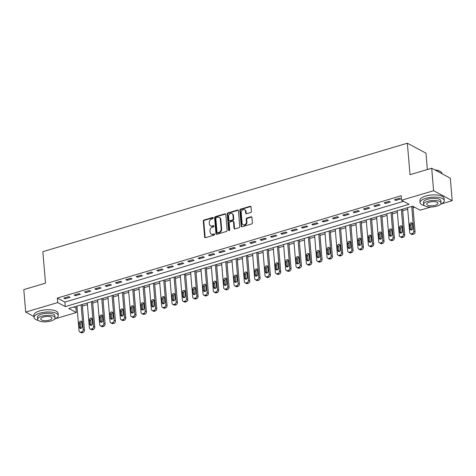 <?xml version="1.0" encoding="UTF-8"?>
<svg xmlns="http://www.w3.org/2000/svg" width="476" height="476" viewBox="0 0 476 476"><rect width="100%" height="100%" fill="white"/><g stroke="black" fill="none" stroke-linecap="round" stroke-linejoin="round"><path stroke-width="0.71" d="M213.272 217.901A0.666 0.541 -61.9 0 0 212.653 217.455L204.031 220.019A0.952 0.773 -61.9 0 0 203.294 221.144L204.626 237.036A0.952 0.773 -61.9 0 0 205.513 237.679L214.135 235.114A0.666 0.541 -61.9 0 0 214.027 233.877L212.915 234.21A3.046 2.463 -61.9 0 1 211.237 234.073A3.046 2.463 -61.9 0 1 210.083 232.157L209.97 230.83A3.046 2.463 -61.9 0 1 212.326 227.23L213.444 226.903A0.666 0.541 -61.9 0 0 213.337 225.666L212.225 225.999A3.046 2.463 -61.9 0 1 210.547 225.862A3.046 2.463 -61.9 0 1 209.392 223.946L209.279 222.619A3.046 2.463 -61.9 0 1 211.641 219.025L212.754 218.692A0.666 0.541 -61.9 0 0 213.272 217.901M213.218 217.71A0.666 0.541 -61.9 0 0 213.153 217.722L204.531 220.287A0.952 0.773 -61.9 0 0 203.793 221.411L205.132 237.304A0.952 0.773 -61.9 0 0 205.275 237.708M214.599 234.127A0.666 0.541 -61.9 0 0 214.533 234.144L212.915 234.21M213.908 225.921A0.666 0.541 -61.9 0 0 213.843 225.933L212.225 225.999M250.673 212.522A0.952 0.773 -61.9 0 0 251.411 211.398L251.036 206.935A0.952 0.773 -61.9 0 0 250.156 206.292L240.582 209.142A0.952 0.773 -61.9 0 0 239.845 210.267L241.177 226.16A0.952 0.773 -61.9 0 0 242.064 226.802L251.637 223.952A0.952 0.773 -61.9 0 0 252.375 222.827L251.923 217.443A0.952 0.773 -61.9 0 0 251.036 216.8L246.937 218.02A0.952 0.773 -61.9 0 0 246.199 219.144L246.425 221.816A2.547 2.059 -61.9 0 1 245.372 224.309A2.547 2.059 -61.9 0 1 243.052 224.708A2.547 2.059 -61.9 0 1 242.088 223.107L241.207 212.647A2.547 2.059 -61.9 0 1 242.26 210.148A2.547 2.059 -61.9 0 1 244.581 209.749A2.547 2.059 -61.9 0 1 245.545 211.356L245.693 213.099A0.952 0.773 -61.9 0 0 246.58 213.736L250.673 212.522M33.998 316.546L25.686 312.095L23.8 289.61L45.5 283.155L42.852 251.679L407.361 143.211L410.003 174.692L431.702 168.236L433.588 190.721L452.2 200.682L441.323 203.912M25.686 312.095L57.715 302.569L65.26 306.603L409.104 204.287L401.56 200.253L433.588 190.721M401.56 200.253L401.185 195.755L57.34 298.071L57.715 302.569M225.808 214.444A0.952 0.773 -61.9 0 0 224.922 213.801L215.348 216.651A0.952 0.773 -61.9 0 0 214.611 217.776L215.943 233.668A0.952 0.773 -61.9 0 0 216.83 234.311L226.403 231.461A0.952 0.773 -61.9 0 0 227.141 230.336L225.808 214.444M227.962 212.897L237.536 210.047A0.952 0.773 -61.9 0 1 238.422 210.69L239.755 226.582A0.952 0.773 -61.9 0 1 239.023 227.706L234.924 228.926A0.952 0.773 -61.9 0 1 234.037 228.284L233.496 221.84A0.952 0.773 -61.9 0 0 232.609 221.197L229.896 222.006A0.952 0.773 -61.9 0 0 229.158 223.131L229.718 229.843A0.666 0.541 -61.9 0 1 228.581 230.176L227.225 214.021A0.952 0.773 -61.9 0 1 227.962 212.897L228.468 213.165L238.042 210.321L237.536 210.047M57.34 298.071L64.885 302.105L403.571 201.33M65.117 298.791L70.079 297.316L68.818 296.643L63.861 298.119L65.117 298.791L65.033 297.768M75.452 295.715L80.408 294.239L79.153 293.567L74.191 295.043L75.452 295.715L75.363 294.698M85.781 292.645L90.743 291.169L89.482 290.497L84.526 291.972L85.781 292.645L85.698 291.621M96.116 289.569L101.073 288.093L99.817 287.421L94.855 288.896L96.116 289.569L96.027 288.545M106.445 286.493L111.408 285.017L110.146 284.345L105.19 285.82L106.445 286.493L106.362 285.475M116.781 283.422L121.737 281.947L120.482 281.274L115.519 282.75L116.781 283.422L116.691 282.399M127.11 280.346L132.066 278.871L130.811 278.198L125.854 279.674L127.11 280.346L127.027 279.323M137.439 277.27L142.401 275.794L141.146 275.122L136.184 276.598L137.439 277.27L137.356 276.253M147.774 274.2L152.731 272.724L151.475 272.046L146.519 273.522L147.774 274.2L147.685 273.176M158.103 271.124L163.066 269.648L161.804 268.976L156.848 270.451L158.103 271.124L158.02 270.1M168.439 268.048L173.395 266.572L172.139 265.9L167.177 267.375L168.439 268.048L168.349 267.024M178.768 264.971L183.73 263.496L182.469 262.823L177.512 264.299L178.768 264.971L178.684 263.954M189.103 261.901L194.059 260.426L192.804 259.753L187.841 261.229L189.103 261.901L189.014 260.878M199.432 258.825L204.394 257.349L203.133 256.677L198.177 258.153L199.432 258.825L199.349 257.802M209.767 255.749L214.724 254.273L213.468 253.601L208.506 255.076L209.767 255.749L209.678 254.731M220.096 252.679L225.053 251.203L223.797 250.531L218.841 252.006L220.096 252.679L220.013 251.655M230.426 249.602L235.388 248.127L234.132 247.455L229.17 248.93L230.426 249.602L230.342 248.579M240.761 246.526L245.717 245.051L244.462 244.378L239.505 245.854L240.761 246.526L240.672 245.509M251.09 243.456L256.052 241.975L254.797 241.302L249.835 242.778L251.09 243.456L251.007 242.433M261.425 240.38L266.381 238.904L265.126 238.232L260.164 239.708L261.425 240.38L261.336 239.357M271.754 237.304L276.717 235.828L275.455 235.156L270.499 236.631L271.754 237.304L271.671 236.28M282.089 234.228L287.046 232.752L285.79 232.08L280.828 233.555L282.089 234.228L282 233.21M292.419 231.157L297.381 229.682L296.12 229.01L291.163 230.485L292.419 231.157L292.335 230.134M302.754 228.081L307.71 226.606L306.455 225.933L301.492 227.409L302.754 228.081L302.665 227.058M313.083 225.005L318.045 223.53L316.784 222.857L311.828 224.333L313.083 225.005L313 223.988M323.412 221.935L328.375 220.459L327.119 219.787L322.157 221.263L323.412 221.935L323.329 220.912M333.747 218.859L338.704 217.383L337.448 216.711L332.492 218.186L333.747 218.859L333.664 217.835M344.077 215.783L349.039 214.307L347.783 213.635L342.821 215.11L344.077 215.783L343.993 214.765M354.412 212.707L359.368 211.231L358.113 210.559L353.15 212.034L354.412 212.707L354.322 211.689M364.741 209.636L369.703 208.161L368.442 207.488L363.485 208.964L364.741 209.636L364.658 208.613M375.076 206.56L380.032 205.085L378.777 204.412L373.815 205.888L375.076 206.56L374.987 205.537M385.405 203.484L390.368 202.008L389.106 201.336L384.15 202.812L385.405 203.484L385.322 202.467M395.74 200.414L400.697 198.938L399.441 198.266L394.479 199.741L395.74 200.414L395.651 199.39M73.941 306.955L75.952 308.026L77.1 307.686M82.402 306.11L87.429 304.61M92.737 303.034L97.758 301.54M103.066 299.957L108.094 298.464M113.395 296.887L118.423 295.388M123.73 293.811L128.758 292.312M134.059 290.735L139.087 289.241M144.395 287.659L149.422 286.165M154.724 284.589L159.752 283.089M165.059 281.512L170.087 280.019M175.388 278.436L180.416 276.943M185.723 275.366L190.745 273.867M196.052 272.29L201.08 270.796M206.382 269.214L211.409 267.72M216.717 266.144L221.745 264.644M227.046 263.067L232.074 261.568M237.381 259.991L242.409 258.498M247.71 256.915L252.738 255.422M258.046 253.845L263.073 252.345M268.375 250.769L273.402 249.275M278.71 247.693L283.738 246.199M289.039 244.622L294.067 243.123M299.368 241.546L304.396 240.053M309.703 238.47L314.731 236.977M320.033 235.4L325.06 233.9M330.368 232.324L335.396 230.824M340.697 229.248L345.725 227.754M351.032 226.171L356.06 224.678M361.361 223.101L366.389 221.602M371.697 220.025L376.724 218.532M382.026 216.949L387.053 215.455M392.355 213.879L397.383 212.379M402.69 210.803L407.718 209.309M413.019 207.726L414.638 207.25M427.347 169.533L425.972 153.171L407.361 143.211M44.94 321.865L43.923 321.853M431.702 168.236L450.314 178.197L452.2 200.682M430.941 207.006L420.171 210.208L412.627 206.173L68.782 308.49L76.327 312.524L55.329 318.771M75.952 308.026L76.327 312.524M64.885 302.105L65.26 306.603M210.547 225.862L211.052 226.13A3.046 2.463 -61.9 0 0 212.73 226.267M211.237 234.073L211.743 234.341A3.046 2.463 -61.9 0 0 213.415 234.478M225.666 214.039A0.952 0.773 -61.9 0 0 225.428 214.075L215.854 216.919A0.952 0.773 -61.9 0 0 215.116 218.044L216.449 233.936A0.952 0.773 -61.9 0 0 216.592 234.341M216.342 217.621A0.666 0.541 -61.9 0 0 215.83 218.407L217.002 232.359A0.666 0.541 -61.9 0 0 217.621 232.806L218.793 232.455A3.046 2.463 -61.9 0 0 221.156 228.861L220.352 219.323A3.046 2.463 -61.9 0 0 219.198 217.407A3.046 2.463 -61.9 0 0 217.52 217.27L216.342 217.621M217.252 232.776L217.758 233.044A0.666 0.541 -61.9 0 0 218.121 233.073L217.621 232.806M219.198 217.407L219.698 217.681A3.046 2.463 -61.9 0 1 220.858 219.597L221.655 229.129A3.046 2.463 -61.9 0 1 219.299 232.728L218.121 233.073M233.133 221.239L233.639 221.513A0.952 0.773 -61.9 0 1 234.002 222.108L234.543 228.551A0.952 0.773 -61.9 0 0 234.686 228.956M228.468 213.165A0.952 0.773 -61.9 0 0 227.73 214.289L229.087 230.449A0.666 0.541 -61.9 0 0 229.135 230.64M232.937 215.152A2.547 2.059 -61.9 0 0 231.967 213.551A2.547 2.059 -61.9 0 0 229.646 213.95A2.547 2.059 -61.9 0 0 228.593 216.443L228.902 220.126A0.952 0.773 -61.9 0 0 229.789 220.769L232.508 219.96A0.952 0.773 -61.9 0 0 233.246 218.835L232.937 215.152L233.436 215.42A2.547 2.059 -61.9 0 0 232.472 213.819L231.967 213.551M229.265 220.727L229.771 220.995A0.952 0.773 -61.9 0 0 230.295 221.037L229.789 220.769M233.436 215.42L233.746 219.109A0.952 0.773 -61.9 0 1 233.008 220.233L230.295 221.037M244.581 209.749L245.08 210.023A2.547 2.059 -61.9 0 1 246.05 211.624L246.199 213.367A0.952 0.773 -61.9 0 0 246.342 213.772M243.052 224.708L243.557 224.975A2.547 2.059 -61.9 0 0 245.878 224.577A2.547 2.059 -61.9 0 0 246.931 222.084L246.425 221.816M251.78 217.038A0.952 0.773 -61.9 0 0 251.536 217.068L247.443 218.288A0.952 0.773 -61.9 0 0 246.705 219.412L246.931 222.084M250.9 206.53A0.952 0.773 -61.9 0 0 250.656 206.566L241.082 209.41A0.952 0.773 -61.9 0 0 240.344 210.535L241.683 226.427A0.952 0.773 -61.9 0 0 241.82 226.832M81.093 304.824L83.169 329.576A1.94 1.571 -61.9 0 1 81.67 331.867L80.843 332.117A1.94 1.571 -61.9 0 1 79.778 332.028A1.94 1.571 -61.9 0 1 79.04 330.808L76.963 306.056M82.265 304.473L84.43 330.249A1.94 1.571 118.1 0 1 82.925 332.54L82.098 332.789A1.94 1.571 118.1 0 1 81.033 332.7L79.778 332.028M81.705 321.847A1.553 1.255 -61.9 0 0 80.408 323.704L80.771 328.023A1.553 1.255 -61.9 0 0 80.861 328.416M82.158 326.56L81.795 322.246A1.553 1.255 -61.9 0 0 81.206 321.27A1.553 1.255 -61.9 0 0 79.789 321.508A1.553 1.255 -61.9 0 0 79.147 323.031L79.51 327.345A1.553 1.255 -61.9 0 0 80.099 328.321A1.553 1.255 -61.9 0 0 81.515 328.083A1.553 1.255 -61.9 0 0 82.158 326.56M91.428 301.748L93.504 326.5A1.94 1.571 -61.9 0 1 91.999 328.791L91.178 329.041A1.94 1.571 -61.9 0 1 90.107 328.952A1.94 1.571 -61.9 0 1 89.369 327.732L87.292 302.98M92.594 301.403L94.76 327.179A1.94 1.571 118.1 0 1 93.26 329.469L92.433 329.713A1.94 1.571 118.1 0 1 91.368 329.624L90.107 328.952M92.035 318.771A1.553 1.255 -61.9 0 0 90.737 320.628L91.1 324.947A1.553 1.255 -61.9 0 0 91.19 325.346M92.487 323.484L92.124 319.17A1.553 1.255 -61.9 0 0 91.535 318.194A1.553 1.255 -61.9 0 0 90.119 318.438A1.553 1.255 -61.9 0 0 89.482 319.955L89.845 324.275A1.553 1.255 -61.9 0 0 90.434 325.251A1.553 1.255 -61.9 0 0 91.844 325.007A1.553 1.255 -61.9 0 0 92.487 323.484M101.757 298.678L103.833 323.43A1.94 1.571 -61.9 0 1 102.334 325.721L101.507 325.965A1.94 1.571 -61.9 0 1 100.442 325.876A1.94 1.571 -61.9 0 1 99.704 324.656L97.622 299.904M102.929 298.327L105.095 324.102A1.94 1.571 118.1 0 1 103.589 326.393L102.762 326.637A1.94 1.571 118.1 0 1 101.697 326.548L100.442 325.876M102.364 315.695A1.553 1.255 -61.9 0 0 101.073 317.557L101.43 321.871A1.553 1.255 -61.9 0 0 101.525 322.27M102.822 320.413L102.459 316.094A1.553 1.255 -61.9 0 0 101.87 315.118A1.553 1.255 -61.9 0 0 100.454 315.362A1.553 1.255 -61.9 0 0 99.811 316.879L100.174 321.199A1.553 1.255 -61.9 0 0 100.763 322.175A1.553 1.255 -61.9 0 0 102.179 321.931A1.553 1.255 -61.9 0 0 102.822 320.413M112.086 295.602L114.169 320.354A1.94 1.571 -61.9 0 1 112.663 322.645L111.836 322.889A1.94 1.571 -61.9 0 1 110.771 322.805A1.94 1.571 -61.9 0 1 110.033 321.586L107.957 296.834M113.258 295.251L115.424 321.026A1.94 1.571 118.1 0 1 113.925 323.317L113.098 323.561A1.94 1.571 118.1 0 1 112.027 323.478L110.771 322.805M112.699 312.625A1.553 1.255 -61.9 0 0 111.402 314.481L111.765 318.795A1.553 1.255 -61.9 0 0 111.854 319.194M113.151 317.337L112.788 313.024A1.553 1.255 -61.9 0 0 112.199 312.048A1.553 1.255 -61.9 0 0 110.783 312.286A1.553 1.255 -61.9 0 0 110.146 313.809L110.509 318.123A1.553 1.255 -61.9 0 0 111.098 319.098A1.553 1.255 -61.9 0 0 112.509 318.86A1.553 1.255 -61.9 0 0 113.151 317.337M122.421 292.526L124.498 317.278A1.94 1.571 -61.9 0 1 122.998 319.569L122.171 319.818A1.94 1.571 -61.9 0 1 121.106 319.729A1.94 1.571 -61.9 0 1 120.368 318.509L118.286 293.757M123.593 292.181L125.759 317.95A1.94 1.571 118.1 0 1 124.254 320.241L123.427 320.491A1.94 1.571 118.1 0 1 122.362 320.402L121.106 319.729M123.028 309.549A1.553 1.255 -61.9 0 0 121.731 311.405L122.094 315.725A1.553 1.255 -61.9 0 0 122.189 316.123M123.486 314.261L123.123 309.947A1.553 1.255 -61.9 0 0 122.528 308.972A1.553 1.255 -61.9 0 0 121.118 309.216A1.553 1.255 -61.9 0 0 120.476 310.733L120.839 315.053A1.553 1.255 -61.9 0 0 121.428 316.028A1.553 1.255 -61.9 0 0 122.844 315.784A1.553 1.255 -61.9 0 0 123.486 314.261M54.448 319.176A12.132 4.457 175.2 0 0 58.262 315.499A12.132 4.457 175.2 0 0 39.883 313.154A12.132 4.457 175.2 0 0 34.082 317.534A12.132 4.457 175.2 0 0 38.455 320.521M58.262 315.499L58.072 313.256A12.132 4.457 175.2 0 0 39.698 310.905A12.132 4.457 175.2 0 0 33.891 315.285L34.082 317.534M37.64 319.319L37.467 317.248A8.735 3.207 -4.8 0 1 41.644 314.095A8.735 3.207 -4.8 0 1 54.877 315.784L55.049 317.855A8.735 3.207 175.2 0 0 41.817 316.165A8.735 3.207 175.2 0 0 37.64 319.319A8.735 3.207 175.2 0 0 50.872 321.008A8.735 3.207 175.2 0 0 55.049 317.855M49.26 320.146A5.629 2.071 175.2 0 0 51.955 318.117A5.629 2.071 175.2 0 0 43.429 317.022A5.629 2.071 175.2 0 0 40.734 319.057A5.629 2.071 175.2 0 0 49.26 320.146M440.449 204.317A12.132 4.457 175.2 0 0 444.257 200.64A12.132 4.457 175.2 0 0 425.883 198.296A12.132 4.457 175.2 0 0 420.082 202.675A12.132 4.457 175.2 0 0 424.455 205.662M444.257 200.64L444.072 198.397A12.132 4.457 175.2 0 0 425.693 196.047A12.132 4.457 175.2 0 0 419.892 200.426L420.082 202.675M423.64 204.46L423.467 202.389A8.735 3.207 -4.8 0 1 427.644 199.236A8.735 3.207 -4.8 0 1 440.871 200.926L441.05 202.996A8.735 3.207 175.2 0 0 427.817 201.306A8.735 3.207 175.2 0 0 423.64 204.46A8.735 3.207 175.2 0 0 436.873 206.15A8.735 3.207 175.2 0 0 441.05 202.996M435.26 205.287A5.629 2.071 175.2 0 0 437.95 203.258A5.629 2.071 175.2 0 0 429.423 202.163A5.629 2.071 175.2 0 0 426.734 204.198A5.629 2.071 175.2 0 0 435.26 205.287M442.002 173.746L441.978 173.478A12.132 4.457 175.2 0 0 440.847 171.806A12.132 4.457 175.2 0 0 435.165 170.087M434.82 169.902A11.84 4.349 -4.8 0 1 440.562 171.604A11.84 4.349 -4.8 0 1 440.699 171.705M132.75 289.456L134.833 314.208A1.94 1.571 -61.9 0 1 133.328 316.498L132.501 316.742A1.94 1.571 -61.9 0 1 131.435 316.653A1.94 1.571 -61.9 0 1 130.698 315.433L128.621 290.681M133.923 289.105L136.088 314.88A1.94 1.571 118.1 0 1 134.589 317.171L133.762 317.415A1.94 1.571 118.1 0 1 132.691 317.325L131.435 316.653M133.363 306.473A1.553 1.255 -61.9 0 0 132.066 308.329L132.429 312.649A1.553 1.255 -61.9 0 0 132.518 313.047M133.815 311.191L133.453 306.871A1.553 1.255 -61.9 0 0 132.863 305.895A1.553 1.255 -61.9 0 0 131.447 306.139A1.553 1.255 -61.9 0 0 130.811 307.657L131.168 311.976A1.553 1.255 -61.9 0 0 131.763 312.952A1.553 1.255 -61.9 0 0 133.173 312.708A1.553 1.255 -61.9 0 0 133.815 311.191M143.086 286.379L145.162 311.131A1.94 1.571 -61.9 0 1 143.663 313.422L142.836 313.666A1.94 1.571 -61.9 0 1 141.765 313.583A1.94 1.571 -61.9 0 1 141.033 312.363L138.95 287.611M144.258 286.028L146.418 311.804A1.94 1.571 118.1 0 1 144.918 314.095L144.091 314.338A1.94 1.571 118.1 0 1 143.026 314.255L141.765 313.583M143.692 303.402A1.553 1.255 -61.9 0 0 142.395 305.259L142.758 309.573A1.553 1.255 -61.9 0 0 142.848 309.971M144.145 308.115L143.782 303.795A1.553 1.255 -61.9 0 0 143.193 302.819A1.553 1.255 -61.9 0 0 141.783 303.063A1.553 1.255 -61.9 0 0 141.14 304.586L141.503 308.9A1.553 1.255 -61.9 0 0 142.092 309.876A1.553 1.255 -61.9 0 0 143.508 309.638A1.553 1.255 -61.9 0 0 144.145 308.115M153.415 283.303L155.497 308.055A1.94 1.571 -61.9 0 1 153.992 310.346L153.165 310.596A1.94 1.571 -61.9 0 1 152.1 310.507A1.94 1.571 -61.9 0 1 151.362 309.287L149.285 284.535M154.587 282.958L156.753 308.728A1.94 1.571 118.1 0 1 155.247 311.018L154.426 311.268A1.94 1.571 118.1 0 1 153.355 311.179L152.1 310.507M154.028 300.326A1.553 1.255 -61.9 0 0 152.731 302.183L153.094 306.502A1.553 1.255 -61.9 0 0 153.183 306.895M154.48 305.039L154.117 300.725A1.553 1.255 -61.9 0 0 153.528 299.749A1.553 1.255 -61.9 0 0 152.112 299.987A1.553 1.255 -61.9 0 0 151.469 301.51L151.832 305.83A1.553 1.255 -61.9 0 0 152.421 306.806A1.553 1.255 -61.9 0 0 153.837 306.562A1.553 1.255 -61.9 0 0 154.48 305.039M163.75 280.227L165.826 304.985A1.94 1.571 -61.9 0 1 164.327 307.276L163.5 307.52A1.94 1.571 -61.9 0 1 162.429 307.431A1.94 1.571 -61.9 0 1 161.691 306.211L159.615 281.459M164.922 279.882L167.082 305.657A1.94 1.571 118.1 0 1 165.583 307.948L164.755 308.192A1.94 1.571 118.1 0 1 163.69 308.103L162.429 307.431M164.357 297.25A1.553 1.255 -61.9 0 0 163.06 299.106L163.423 303.426A1.553 1.255 -61.9 0 0 163.512 303.825M164.809 301.968L164.446 297.649A1.553 1.255 -61.9 0 0 163.857 296.673A1.553 1.255 -61.9 0 0 162.447 296.917A1.553 1.255 -61.9 0 0 161.804 298.434L162.167 302.754A1.553 1.255 -61.9 0 0 162.756 303.73A1.553 1.255 -61.9 0 0 164.172 303.486A1.553 1.255 -61.9 0 0 164.809 301.968M174.079 277.157L176.156 301.909A1.94 1.571 -61.9 0 1 174.656 304.2L173.829 304.444A1.94 1.571 -61.9 0 1 172.764 304.36A1.94 1.571 -61.9 0 1 172.026 303.141L169.95 278.383M175.251 276.806L177.417 302.581A1.94 1.571 118.1 0 1 175.912 304.872L175.085 305.116A1.94 1.571 118.1 0 1 174.02 305.033L172.764 304.36M174.692 294.18A1.553 1.255 -61.9 0 0 173.395 296.036L173.758 300.35A1.553 1.255 -61.9 0 0 173.847 300.749M175.144 298.892L174.781 294.573A1.553 1.255 -61.9 0 0 174.192 293.597A1.553 1.255 -61.9 0 0 172.776 293.841A1.553 1.255 -61.9 0 0 172.133 295.364L172.496 299.678A1.553 1.255 -61.9 0 0 173.085 300.654A1.553 1.255 -61.9 0 0 174.502 300.41A1.553 1.255 -61.9 0 0 175.144 298.892M184.414 274.081L186.491 298.833A1.94 1.571 -61.9 0 1 184.985 301.124L184.164 301.368A1.94 1.571 -61.9 0 1 183.093 301.284A1.94 1.571 -61.9 0 1 182.356 300.064L180.279 275.312M185.586 273.73L187.746 299.505A1.94 1.571 118.1 0 1 186.247 301.796L185.42 302.046A1.94 1.571 118.1 0 1 184.355 301.957L183.093 301.284M185.021 291.104A1.553 1.255 -61.9 0 0 183.724 292.96L184.087 297.28A1.553 1.255 -61.9 0 0 184.176 297.673M185.473 295.816L185.11 291.502A1.553 1.255 -61.9 0 0 184.521 290.527A1.553 1.255 -61.9 0 0 183.105 290.765A1.553 1.255 -61.9 0 0 182.469 292.288L182.832 296.602A1.553 1.255 -61.9 0 0 183.421 297.577A1.553 1.255 -61.9 0 0 184.831 297.339A1.553 1.255 -61.9 0 0 185.473 295.816M194.744 271.005L196.82 295.757A1.94 1.571 -61.9 0 1 195.321 298.047L194.494 298.297A1.94 1.571 -61.9 0 1 193.429 298.208A1.94 1.571 -61.9 0 1 192.691 296.988L190.608 272.236M195.916 270.66L198.081 296.435A1.94 1.571 118.1 0 1 196.576 298.726L195.749 298.97A1.94 1.571 118.1 0 1 194.684 298.88L193.429 298.208M195.35 288.028A1.553 1.255 -61.9 0 0 194.059 289.884L194.416 294.204A1.553 1.255 -61.9 0 0 194.511 294.602M195.809 292.74L195.446 288.426A1.553 1.255 -61.9 0 0 194.857 287.45A1.553 1.255 -61.9 0 0 193.44 287.694A1.553 1.255 -61.9 0 0 192.798 289.212L193.161 293.531A1.553 1.255 -61.9 0 0 193.75 294.507A1.553 1.255 -61.9 0 0 195.166 294.263A1.553 1.255 -61.9 0 0 195.809 292.74M205.073 267.934L207.155 292.686A1.94 1.571 -61.9 0 1 205.65 294.977L204.823 295.221A1.94 1.571 -61.9 0 1 203.758 295.132A1.94 1.571 -61.9 0 1 203.02 293.912L200.943 269.16M206.245 267.583L208.411 293.359A1.94 1.571 118.1 0 1 206.911 295.65L206.084 295.894A1.94 1.571 118.1 0 1 205.019 295.804L203.758 295.132M205.686 284.951A1.553 1.255 -61.9 0 0 204.388 286.814L204.751 291.128A1.553 1.255 -61.9 0 0 204.841 291.526M206.138 289.67L205.775 285.35A1.553 1.255 -61.9 0 0 205.186 284.374A1.553 1.255 -61.9 0 0 203.77 284.618A1.553 1.255 -61.9 0 0 203.133 286.135L203.496 290.455A1.553 1.255 -61.9 0 0 204.085 291.431A1.553 1.255 -61.9 0 0 205.495 291.187A1.553 1.255 -61.9 0 0 206.138 289.67M215.408 264.858L217.484 289.61A1.94 1.571 -61.9 0 1 215.985 291.901L215.158 292.145A1.94 1.571 -61.9 0 1 214.093 292.062A1.94 1.571 -61.9 0 1 213.355 290.842L211.273 266.09M216.58 264.507L218.746 290.283A1.94 1.571 118.1 0 1 217.24 292.573L216.413 292.817A1.94 1.571 118.1 0 1 215.348 292.734L214.093 292.062M216.015 281.881A1.553 1.255 -61.9 0 0 214.718 283.738L215.081 288.051A1.553 1.255 -61.9 0 0 215.176 288.45M216.473 286.594L216.11 282.274A1.553 1.255 -61.9 0 0 215.515 281.304A1.553 1.255 -61.9 0 0 214.105 281.542A1.553 1.255 -61.9 0 0 213.462 283.065L213.825 287.379A1.553 1.255 -61.9 0 0 214.414 288.355A1.553 1.255 -61.9 0 0 215.83 288.117A1.553 1.255 -61.9 0 0 216.473 286.594M225.737 261.782L227.82 286.534A1.94 1.571 -61.9 0 1 226.314 288.825L225.487 289.075A1.94 1.571 -61.9 0 1 224.422 288.986A1.94 1.571 -61.9 0 1 223.684 287.766L221.608 263.014M226.909 261.437L229.075 287.207A1.94 1.571 118.1 0 1 227.576 289.497L226.749 289.747A1.94 1.571 118.1 0 1 225.678 289.658L224.422 288.986M226.35 278.805A1.553 1.255 -61.9 0 0 225.053 280.661L225.416 284.981A1.553 1.255 -61.9 0 0 225.505 285.374M226.802 283.517L226.439 279.204A1.553 1.255 -61.9 0 0 225.85 278.228A1.553 1.255 -61.9 0 0 224.434 278.472A1.553 1.255 -61.9 0 0 223.797 279.989L224.154 284.309A1.553 1.255 -61.9 0 0 224.749 285.285A1.553 1.255 -61.9 0 0 226.16 285.041A1.553 1.255 -61.9 0 0 226.802 283.517M236.072 258.712L238.149 283.464A1.94 1.571 -61.9 0 1 236.649 285.755L235.822 285.999A1.94 1.571 -61.9 0 1 234.757 285.909A1.94 1.571 -61.9 0 1 234.019 284.69L231.937 259.938M237.244 258.361L239.404 284.136A1.94 1.571 118.1 0 1 237.905 286.427L237.078 286.671A1.94 1.571 118.1 0 1 236.013 286.582L234.757 285.909M236.679 275.729A1.553 1.255 -61.9 0 0 235.382 277.585L235.745 281.905A1.553 1.255 -61.9 0 0 235.834 282.304M237.131 280.447L236.774 276.128A1.553 1.255 -61.9 0 0 236.179 275.152A1.553 1.255 -61.9 0 0 234.769 275.396A1.553 1.255 -61.9 0 0 234.127 276.913L234.489 281.233A1.553 1.255 -61.9 0 0 235.079 282.209A1.553 1.255 -61.9 0 0 236.495 281.965A1.553 1.255 -61.9 0 0 237.131 280.447M246.401 255.636L248.484 280.388A1.94 1.571 -61.9 0 1 246.979 282.679L246.151 282.923A1.94 1.571 -61.9 0 1 245.086 282.839A1.94 1.571 -61.9 0 1 244.349 281.619L242.272 256.867M247.574 255.285L249.739 281.06A1.94 1.571 118.1 0 1 248.234 283.351L247.413 283.595A1.94 1.571 118.1 0 1 246.342 283.512L245.086 282.839M247.014 272.659A1.553 1.255 -61.9 0 0 245.717 274.515L246.08 278.829A1.553 1.255 -61.9 0 0 246.169 279.228M247.466 277.371L247.103 273.051A1.553 1.255 -61.9 0 0 246.514 272.076A1.553 1.255 -61.9 0 0 245.098 272.32A1.553 1.255 -61.9 0 0 244.456 273.843L244.819 278.157A1.553 1.255 -61.9 0 0 245.414 279.132A1.553 1.255 -61.9 0 0 246.824 278.894A1.553 1.255 -61.9 0 0 247.466 277.371M256.737 252.56L258.813 277.312A1.94 1.571 -61.9 0 1 257.314 279.602L256.487 279.852A1.94 1.571 -61.9 0 1 255.416 279.763A1.94 1.571 -61.9 0 1 254.678 278.543L252.601 253.791M257.909 252.215L260.069 277.984A1.94 1.571 118.1 0 1 258.569 280.275L257.742 280.525A1.94 1.571 118.1 0 1 256.677 280.435L255.416 279.763M257.343 269.583A1.553 1.255 -61.9 0 0 256.046 271.439L256.409 275.759A1.553 1.255 -61.9 0 0 256.499 276.151M257.796 274.295L257.433 269.981A1.553 1.255 -61.9 0 0 256.844 269.005A1.553 1.255 -61.9 0 0 255.434 269.243A1.553 1.255 -61.9 0 0 254.791 270.767L255.154 275.086A1.553 1.255 -61.9 0 0 255.743 276.062A1.553 1.255 -61.9 0 0 257.159 275.818A1.553 1.255 -61.9 0 0 257.796 274.295M267.066 249.483L269.142 274.241A1.94 1.571 -61.9 0 1 267.643 276.532L266.816 276.776A1.94 1.571 -61.9 0 1 265.751 276.687A1.94 1.571 -61.9 0 1 265.013 275.467L262.936 250.715M268.238 249.138L270.404 274.914A1.94 1.571 118.1 0 1 268.898 277.205L268.071 277.448A1.94 1.571 118.1 0 1 267.006 277.359L265.751 276.687M267.679 266.506A1.553 1.255 -61.9 0 0 266.381 268.363L266.744 272.683A1.553 1.255 -61.9 0 0 266.834 273.081M268.131 271.225L267.768 266.905A1.553 1.255 -61.9 0 0 267.179 265.929A1.553 1.255 -61.9 0 0 265.763 266.173A1.553 1.255 -61.9 0 0 265.12 267.69L265.483 272.01A1.553 1.255 -61.9 0 0 266.072 272.986A1.553 1.255 -61.9 0 0 267.488 272.742A1.553 1.255 -61.9 0 0 268.131 271.225M277.401 246.413L279.477 271.165A1.94 1.571 -61.9 0 1 277.978 273.456L277.151 273.7A1.94 1.571 -61.9 0 1 276.08 273.611A1.94 1.571 -61.9 0 1 275.342 272.397L273.266 247.639M278.573 246.062L280.733 271.838A1.94 1.571 118.1 0 1 279.233 274.128L278.406 274.372A1.94 1.571 118.1 0 1 277.341 274.289L276.08 273.611M278.008 263.436A1.553 1.255 -61.9 0 0 276.711 265.293L277.074 269.606A1.553 1.255 -61.9 0 0 277.163 270.005M278.46 268.149L278.097 263.829A1.553 1.255 -61.9 0 0 277.508 262.853A1.553 1.255 -61.9 0 0 276.098 263.097A1.553 1.255 -61.9 0 0 275.455 264.62L275.818 268.934A1.553 1.255 -61.9 0 0 276.407 269.91A1.553 1.255 -61.9 0 0 277.817 269.666A1.553 1.255 -61.9 0 0 278.46 268.149M287.73 243.337L289.807 268.089A1.94 1.571 -61.9 0 1 288.307 270.38L287.48 270.624A1.94 1.571 -61.9 0 1 286.415 270.541A1.94 1.571 -61.9 0 1 285.677 269.321L283.595 244.569M288.902 242.986L291.068 268.761A1.94 1.571 118.1 0 1 289.563 271.052L288.736 271.302A1.94 1.571 118.1 0 1 287.671 271.213L286.415 270.541M288.343 260.36A1.553 1.255 -61.9 0 0 287.046 262.216L287.403 266.536A1.553 1.255 -61.9 0 0 287.498 266.929M288.795 265.072L288.432 260.759A1.553 1.255 -61.9 0 0 287.843 259.783A1.553 1.255 -61.9 0 0 286.427 260.021A1.553 1.255 -61.9 0 0 285.784 261.544L286.147 265.858A1.553 1.255 -61.9 0 0 286.736 266.834A1.553 1.255 -61.9 0 0 288.153 266.596A1.553 1.255 -61.9 0 0 288.795 265.072M298.065 240.261L300.142 265.013A1.94 1.571 -61.9 0 1 298.636 267.304L297.809 267.554A1.94 1.571 -61.9 0 1 296.744 267.464A1.94 1.571 -61.9 0 1 296.007 266.245L293.93 241.493M299.231 239.916L301.397 265.691A1.94 1.571 118.1 0 1 299.898 267.982L299.071 268.226A1.94 1.571 118.1 0 1 298.006 268.137L296.744 267.464M298.672 257.284A1.553 1.255 -61.9 0 0 297.375 259.14L297.738 263.46A1.553 1.255 -61.9 0 0 297.827 263.859M299.124 261.996L298.761 257.683A1.553 1.255 -61.9 0 0 298.172 256.707A1.553 1.255 -61.9 0 0 296.756 256.951A1.553 1.255 -61.9 0 0 296.12 258.468L296.483 262.788A1.553 1.255 -61.9 0 0 297.072 263.764A1.553 1.255 -61.9 0 0 298.482 263.52A1.553 1.255 -61.9 0 0 299.124 261.996M308.394 237.191L310.471 261.943A1.94 1.571 -61.9 0 1 308.972 264.234L308.145 264.477A1.94 1.571 -61.9 0 1 307.079 264.388A1.94 1.571 -61.9 0 1 306.342 263.168L304.259 238.416M309.567 236.84L311.732 262.615A1.94 1.571 118.1 0 1 310.227 264.906L309.4 265.15A1.94 1.571 118.1 0 1 308.335 265.061L307.079 264.388M309.001 254.208A1.553 1.255 -61.9 0 0 307.704 256.07L308.067 260.384A1.553 1.255 -61.9 0 0 308.162 260.783M309.459 258.926L309.097 254.606A1.553 1.255 -61.9 0 0 308.502 253.631A1.553 1.255 -61.9 0 0 307.091 253.875A1.553 1.255 -61.9 0 0 306.449 255.392L306.812 259.712A1.553 1.255 -61.9 0 0 307.401 260.687A1.553 1.255 -61.9 0 0 308.817 260.443A1.553 1.255 -61.9 0 0 309.459 258.926M318.724 234.115L320.806 258.867A1.94 1.571 -61.9 0 1 319.301 261.157L318.474 261.401A1.94 1.571 -61.9 0 1 317.409 261.318A1.94 1.571 -61.9 0 1 316.671 260.098L314.594 235.346M319.896 233.764L322.062 259.539A1.94 1.571 118.1 0 1 320.562 261.83L319.735 262.074A1.94 1.571 118.1 0 1 318.664 261.99L317.409 261.318M319.337 251.138A1.553 1.255 -61.9 0 0 318.039 252.994L318.402 257.308A1.553 1.255 -61.9 0 0 318.492 257.706M319.789 255.85L319.426 251.53A1.553 1.255 -61.9 0 0 318.837 250.56A1.553 1.255 -61.9 0 0 317.421 250.798A1.553 1.255 -61.9 0 0 316.784 252.322L317.141 256.635A1.553 1.255 -61.9 0 0 317.736 257.611A1.553 1.255 -61.9 0 0 319.146 257.373A1.553 1.255 -61.9 0 0 319.789 255.85M329.059 231.038L331.135 255.79A1.94 1.571 -61.9 0 1 329.636 258.081L328.809 258.331A1.94 1.571 -61.9 0 1 327.744 258.242A1.94 1.571 -61.9 0 1 327.006 257.022L324.924 232.27M330.231 230.693L332.397 256.463A1.94 1.571 118.1 0 1 330.891 258.754L330.064 259.003A1.94 1.571 118.1 0 1 328.999 258.914L327.744 258.242M329.666 248.061A1.553 1.255 -61.9 0 0 328.369 249.918L328.732 254.238A1.553 1.255 -61.9 0 0 328.821 254.63M330.118 252.774L329.761 248.46A1.553 1.255 -61.9 0 0 329.166 247.484A1.553 1.255 -61.9 0 0 327.756 247.728A1.553 1.255 -61.9 0 0 327.113 249.245L327.476 253.565A1.553 1.255 -61.9 0 0 328.065 254.541A1.553 1.255 -61.9 0 0 329.481 254.297A1.553 1.255 -61.9 0 0 330.118 252.774M339.388 227.968L341.47 252.72A1.94 1.571 -61.9 0 1 339.965 255.011L339.138 255.255A1.94 1.571 -61.9 0 1 338.073 255.166A1.94 1.571 -61.9 0 1 337.335 253.946L335.259 229.194M340.56 227.617L342.726 253.393A1.94 1.571 118.1 0 1 341.227 255.683L340.399 255.927A1.94 1.571 118.1 0 1 339.328 255.838L338.073 255.166M340.001 244.985A1.553 1.255 -61.9 0 0 338.704 246.842L339.067 251.161A1.553 1.255 -61.9 0 0 339.156 251.56M340.453 249.704L340.09 245.384A1.553 1.255 -61.9 0 0 339.501 244.408A1.553 1.255 -61.9 0 0 338.085 244.652A1.553 1.255 -61.9 0 0 337.442 246.169L337.805 250.489A1.553 1.255 -61.9 0 0 338.4 251.465A1.553 1.255 -61.9 0 0 339.81 251.221A1.553 1.255 -61.9 0 0 340.453 249.704M349.723 224.892L351.8 249.644A1.94 1.571 -61.9 0 1 350.3 251.935L349.473 252.179A1.94 1.571 -61.9 0 1 348.402 252.096A1.94 1.571 -61.9 0 1 347.664 250.876L345.588 226.124M350.895 224.541L353.055 250.316A1.94 1.571 118.1 0 1 351.556 252.607L350.729 252.851A1.94 1.571 118.1 0 1 349.664 252.768L348.402 252.096M350.33 241.915A1.553 1.255 -61.9 0 0 349.033 243.771L349.396 248.085A1.553 1.255 -61.9 0 0 349.485 248.484M350.782 246.627L350.419 242.308A1.553 1.255 -61.9 0 0 349.83 241.332A1.553 1.255 -61.9 0 0 348.42 241.576A1.553 1.255 -61.9 0 0 347.777 243.099L348.14 247.413A1.553 1.255 -61.9 0 0 348.729 248.389A1.553 1.255 -61.9 0 0 350.146 248.145A1.553 1.255 -61.9 0 0 350.782 246.627M360.052 221.816L362.135 246.568A1.94 1.571 -61.9 0 1 360.63 248.859L359.802 249.109A1.94 1.571 -61.9 0 1 358.737 249.019A1.94 1.571 -61.9 0 1 358 247.8L355.923 223.048M361.224 221.471L363.39 247.24A1.94 1.571 118.1 0 1 361.885 249.531L361.058 249.781A1.94 1.571 118.1 0 1 359.993 249.692L358.737 249.019M360.665 238.839A1.553 1.255 -61.9 0 0 359.368 240.695L359.731 245.015A1.553 1.255 -61.9 0 0 359.82 245.408M361.117 243.551L360.754 239.238A1.553 1.255 -61.9 0 0 360.165 238.262A1.553 1.255 -61.9 0 0 358.749 238.5A1.553 1.255 -61.9 0 0 358.107 240.023L358.47 244.343A1.553 1.255 -61.9 0 0 359.059 245.319A1.553 1.255 -61.9 0 0 360.475 245.075A1.553 1.255 -61.9 0 0 361.117 243.551M370.387 218.74L372.464 243.498A1.94 1.571 -61.9 0 1 370.965 245.789L370.138 246.032A1.94 1.571 -61.9 0 1 369.067 245.943A1.94 1.571 -61.9 0 1 368.329 244.724L366.252 219.971M371.56 218.395L373.719 244.17A1.94 1.571 118.1 0 1 372.22 246.461L371.393 246.705A1.94 1.571 118.1 0 1 370.328 246.616L369.067 245.943M370.994 235.763A1.553 1.255 -61.9 0 0 369.697 237.619L370.06 241.939A1.553 1.255 -61.9 0 0 370.149 242.338M371.447 240.481L371.084 236.161A1.553 1.255 -61.9 0 0 370.495 235.186A1.553 1.255 -61.9 0 0 369.084 235.43A1.553 1.255 -61.9 0 0 368.442 236.947L368.805 241.267A1.553 1.255 -61.9 0 0 369.394 242.242A1.553 1.255 -61.9 0 0 370.81 241.998A1.553 1.255 -61.9 0 0 371.447 240.481M380.717 215.67L382.793 240.422A1.94 1.571 -61.9 0 1 381.294 242.712L380.467 242.956A1.94 1.571 -61.9 0 1 379.402 242.867A1.94 1.571 -61.9 0 1 378.664 241.653L376.587 216.895M381.889 215.319L384.055 241.094A1.94 1.571 118.1 0 1 382.549 243.385L381.722 243.629A1.94 1.571 118.1 0 1 380.657 243.545L379.402 242.867M381.33 232.693A1.553 1.255 -61.9 0 0 380.032 234.549L380.389 238.863A1.553 1.255 -61.9 0 0 380.485 239.261M381.782 237.405L381.419 233.085A1.553 1.255 -61.9 0 0 380.83 232.109A1.553 1.255 -61.9 0 0 379.414 232.353A1.553 1.255 -61.9 0 0 378.771 233.877L379.134 238.19A1.553 1.255 -61.9 0 0 379.723 239.166A1.553 1.255 -61.9 0 0 381.139 238.922A1.553 1.255 -61.9 0 0 381.782 237.405M391.052 212.594L393.128 237.345A1.94 1.571 -61.9 0 1 391.623 239.636L390.802 239.88A1.94 1.571 -61.9 0 1 389.731 239.797A1.94 1.571 -61.9 0 1 388.993 238.577L386.917 213.825M392.218 212.242L394.384 238.018A1.94 1.571 118.1 0 1 392.884 240.309L392.057 240.559A1.94 1.571 118.1 0 1 390.992 240.469L389.731 239.797M391.659 229.616A1.553 1.255 -61.9 0 0 390.362 231.473L390.725 235.793A1.553 1.255 -61.9 0 0 390.814 236.185M392.111 234.329L391.748 230.015A1.553 1.255 -61.9 0 0 391.159 229.039A1.553 1.255 -61.9 0 0 389.743 229.277A1.553 1.255 -61.9 0 0 389.106 230.8L389.469 235.114A1.553 1.255 -61.9 0 0 390.058 236.09A1.553 1.255 -61.9 0 0 391.468 235.852A1.553 1.255 -61.9 0 0 392.111 234.329M401.381 209.517L403.458 234.269A1.94 1.571 -61.9 0 1 401.958 236.56L401.131 236.81A1.94 1.571 -61.9 0 1 400.066 236.721A1.94 1.571 -61.9 0 1 399.328 235.501L397.246 210.749M402.553 209.172L404.719 234.948A1.94 1.571 118.1 0 1 403.214 237.238L402.387 237.482A1.94 1.571 118.1 0 1 401.322 237.393L400.066 236.721M401.988 226.54A1.553 1.255 -61.9 0 0 400.691 228.397L401.054 232.716A1.553 1.255 -61.9 0 0 401.149 233.115M402.446 231.253L402.083 226.939A1.553 1.255 -61.9 0 0 401.494 225.963A1.553 1.255 -61.9 0 0 400.078 226.207A1.553 1.255 -61.9 0 0 399.435 227.724L399.798 232.044A1.553 1.255 -61.9 0 0 400.387 233.02A1.553 1.255 -61.9 0 0 401.803 232.776A1.553 1.255 -61.9 0 0 402.446 231.253M411.71 206.447L413.793 231.199A1.94 1.571 -61.9 0 1 412.287 233.49L411.46 233.734A1.94 1.571 -61.9 0 1 410.395 233.645A1.94 1.571 -61.9 0 1 409.657 232.425L407.581 207.673M412.906 206.322L415.048 231.871A1.94 1.571 118.1 0 1 413.549 234.162L412.722 234.406A1.94 1.571 118.1 0 1 411.651 234.317L410.395 233.645M412.323 223.464A1.553 1.255 -61.9 0 0 411.026 225.326L411.389 229.64A1.553 1.255 -61.9 0 0 411.478 230.039M412.775 228.182L412.412 223.863A1.553 1.255 -61.9 0 0 411.823 222.887A1.553 1.255 -61.9 0 0 410.407 223.131A1.553 1.255 -61.9 0 0 409.771 224.648L410.133 228.968A1.553 1.255 -61.9 0 0 410.723 229.944A1.553 1.255 -61.9 0 0 412.133 229.7A1.553 1.255 -61.9 0 0 412.775 228.182M213.153 217.722L212.653 217.455M214.533 234.144L214.027 233.877M213.843 225.933L213.337 225.666M205.132 237.304L204.626 237.036M203.793 221.411L203.294 221.144M204.531 220.287L204.031 220.019M216.449 233.936L215.943 233.668M215.116 218.044L214.611 217.776M215.854 216.919L215.348 216.651M225.428 214.075L224.922 213.801M219.299 232.728L218.793 232.455M221.655 229.129L221.156 228.861M220.858 219.597L220.352 219.323M234.543 228.551L234.037 228.284M234.002 222.108L233.496 221.84M229.087 230.449L228.581 230.176M227.73 214.289L227.225 214.021M233.008 220.233L232.508 219.96M233.746 219.109L233.246 218.835M246.199 213.367L245.693 213.099M246.05 211.624L245.545 211.356M246.705 219.412L246.199 219.144M247.443 218.288L246.937 218.02M251.536 217.068L251.036 216.8M241.683 226.427L241.177 226.16M240.344 210.535L239.845 210.267M241.082 209.41L240.582 209.142M250.656 206.566L250.156 206.292M83.169 329.576L84.43 330.249M80.843 332.117L82.098 332.789M81.67 331.867L82.925 332.54M80.771 328.023L79.51 327.345M80.408 323.704L79.147 323.031M93.504 326.5L94.76 327.179M91.178 329.041L92.433 329.713M91.999 328.791L93.26 329.469M91.1 324.947L89.845 324.275M90.737 320.628L89.482 319.955M103.833 323.43L105.095 324.102M101.507 325.965L102.762 326.637M102.334 325.721L103.589 326.393M101.43 321.871L100.174 321.199M101.073 317.557L99.811 316.879M114.169 320.354L115.424 321.026M111.836 322.889L113.098 323.561M112.663 322.645L113.925 323.317M111.765 318.795L110.509 318.123M111.402 314.481L110.146 313.809M124.498 317.278L125.759 317.95M122.171 319.818L123.427 320.491M122.998 319.569L124.254 320.241M122.094 315.725L120.839 315.053M121.731 311.405L120.476 310.733M134.833 314.208L136.088 314.88M132.501 316.742L133.762 317.415M133.328 316.498L134.589 317.171M132.429 312.649L131.168 311.976M132.066 308.329L130.811 307.657M145.162 311.131L146.418 311.804M142.836 313.666L144.091 314.338M143.663 313.422L144.918 314.095M142.758 309.573L141.503 308.9M142.395 305.259L141.14 304.586M155.497 308.055L156.753 308.728M153.165 310.596L154.426 311.268M153.992 310.346L155.247 311.018M153.094 306.502L151.832 305.83M152.731 302.183L151.469 301.51M165.826 304.985L167.082 305.657M163.5 307.52L164.755 308.192M164.327 307.276L165.583 307.948M163.423 303.426L162.167 302.754M163.06 299.106L161.804 298.434M176.156 301.909L177.417 302.581M173.829 304.444L175.085 305.116M174.656 304.2L175.912 304.872M173.758 300.35L172.496 299.678M173.395 296.036L172.133 295.364M186.491 298.833L187.746 299.505M184.164 301.368L185.42 302.046M184.985 301.124L186.247 301.796M184.087 297.28L182.832 296.602M183.724 292.96L182.469 292.288M196.82 295.757L198.081 296.435M194.494 298.297L195.749 298.97M195.321 298.047L196.576 298.726M194.416 294.204L193.161 293.531M194.059 289.884L192.798 289.212M207.155 292.686L208.411 293.359M204.823 295.221L206.084 295.894M205.65 294.977L206.911 295.65M204.751 291.128L203.496 290.455M204.388 286.814L203.133 286.135M217.484 289.61L218.746 290.283M215.158 292.145L216.413 292.817M215.985 291.901L217.24 292.573M215.081 288.051L213.825 287.379M214.718 283.738L213.462 283.065M227.82 286.534L229.075 287.207M225.487 289.075L226.749 289.747M226.314 288.825L227.576 289.497M225.416 284.981L224.154 284.309M225.053 280.661L223.797 279.989M238.149 283.464L239.404 284.136M235.822 285.999L237.078 286.671M236.649 285.755L237.905 286.427M235.745 281.905L234.489 281.233M235.382 277.585L234.127 276.913M248.484 280.388L249.739 281.06M246.151 282.923L247.413 283.595M246.979 282.679L248.234 283.351M246.08 278.829L244.819 278.157M245.717 274.515L244.456 273.843M258.813 277.312L260.069 277.984M256.487 279.852L257.742 280.525M257.314 279.602L258.569 280.275M256.409 275.759L255.154 275.086M256.046 271.439L254.791 270.767M269.142 274.241L270.404 274.914M266.816 276.776L268.071 277.448M267.643 276.532L268.898 277.205M266.744 272.683L265.483 272.01M266.381 268.363L265.12 267.69M279.477 271.165L280.733 271.838M277.151 273.7L278.406 274.372M277.978 273.456L279.233 274.128M277.074 269.606L275.818 268.934M276.711 265.293L275.455 264.62M289.807 268.089L291.068 268.761M287.48 270.624L288.736 271.302M288.307 270.38L289.563 271.052M287.403 266.536L286.147 265.858M287.046 262.216L285.784 261.544M300.142 265.013L301.397 265.691M297.809 267.554L299.071 268.226M298.636 267.304L299.898 267.982M297.738 263.46L296.483 262.788M297.375 259.14L296.12 258.468M310.471 261.943L311.732 262.615M308.145 264.477L309.4 265.15M308.972 264.234L310.227 264.906M308.067 260.384L306.812 259.712M307.704 256.07L306.449 255.392M320.806 258.867L322.062 259.539M318.474 261.401L319.735 262.074M319.301 261.157L320.562 261.83M318.402 257.308L317.141 256.635M318.039 252.994L316.784 252.322M331.135 255.79L332.397 256.463M328.809 258.331L330.064 259.003M329.636 258.081L330.891 258.754M328.732 254.238L327.476 253.565M328.369 249.918L327.113 249.245M341.47 252.72L342.726 253.393M339.138 255.255L340.399 255.927M339.965 255.011L341.227 255.683M339.067 251.161L337.805 250.489M338.704 246.842L337.442 246.169M351.8 249.644L353.055 250.316M349.473 252.179L350.729 252.851M350.3 251.935L351.556 252.607M349.396 248.085L348.14 247.413M349.033 243.771L347.777 243.099M362.135 246.568L363.39 247.24M359.802 249.109L361.058 249.781M360.63 248.859L361.885 249.531M359.731 245.015L358.47 244.343M359.368 240.695L358.107 240.023M372.464 243.498L373.719 244.17M370.138 246.032L371.393 246.705M370.965 245.789L372.22 246.461M370.06 241.939L368.805 241.267M369.697 237.619L368.442 236.947M382.793 240.422L384.055 241.094M380.467 242.956L381.722 243.629M381.294 242.712L382.549 243.385M380.389 238.863L379.134 238.19M380.032 234.549L378.771 233.877M393.128 237.345L394.384 238.018M390.802 239.88L392.057 240.559M391.623 239.636L392.884 240.309M390.725 235.793L389.469 235.114M390.362 231.473L389.106 230.8M403.458 234.269L404.719 234.948M401.131 236.81L402.387 237.482M401.958 236.56L403.214 237.238M401.054 232.716L399.798 232.044M400.691 228.397L399.435 227.724M413.793 231.199L415.048 231.871M411.46 233.734L412.722 234.406M412.287 233.49L413.549 234.162M411.389 229.64L410.133 228.968M411.026 225.326L409.771 224.648"/></g></svg>
